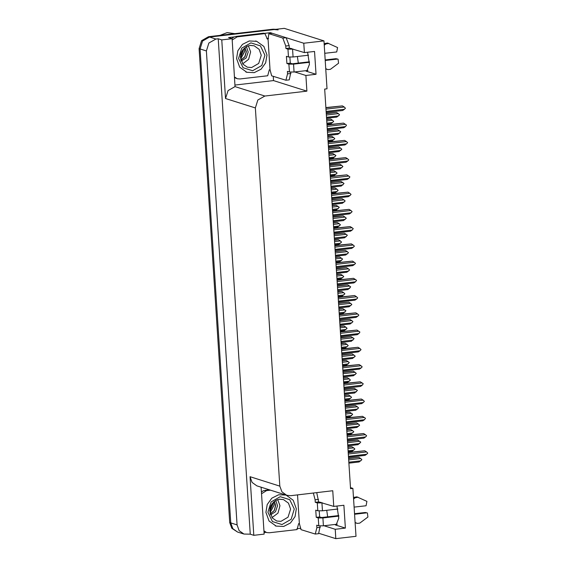 <?xml version="1.0" encoding="UTF-8"?>
<svg xmlns="http://www.w3.org/2000/svg" width="567" height="567" viewBox="0 0 567 567"><rect width="100%" height="100%" fill="white"/><g stroke="black" fill="none" stroke-linecap="round" stroke-linejoin="round"><path stroke-width="0.85" d="M326.712 510.321L327.641 516.863M298.299 63.065L297.37 56.523M307.597 52.249L309.462 64.34L306.719 71.236L306.116 71.173L316.025 74.305L305.882 75.489L306.896 91.138L264.832 96.036L257.865 100.012L255.384 107.943L279.843 486.132L281.927 491.873L286.711 495.296L290.68 495.664L332.737 490.767L333.75 506.423L319.171 502.086M243.93 534.071L239.146 530.648L237.063 524.907L206.409 50.952L208.89 43.028L215.864 39.052L218.231 38.776L250.267 534.164L243.93 534.071L237.608 532.066L232.824 528.642L230.741 522.902L200.094 48.953L202.575 41.03L209.542 37.053L284.265 28.35L323.948 40.916L303.799 43.262L286.215 37.691M300.857 528.274L296.952 528.727M266.015 532.335L264.052 532.562M273.259 76.354L273.528 80.578L235.114 85.05M264.35 33.403L270.438 32.695L270.487 33.496M264.832 96.036L235.007 86.595L232.116 38.691L228.579 37.571L234.086 36.933M279.843 486.132L250.012 476.684L253.803 535.291L264.151 534.086L261.118 487.188M250.012 476.684L252.095 482.432L256.879 485.848L286.711 495.296M235.007 86.595L228.04 90.571L225.56 98.495L221.768 39.896L218.231 38.776M232.116 38.691L221.768 39.896M268.921 33.68L282.77 38.067L285.761 46.012L285.924 48.514L287.944 49.152L288.454 57.012L286.434 56.374L286.895 63.518L288.915 64.163L289.425 72.023L287.405 71.378L287.561 73.88L285.874 80.266L271.65 75.843L270.012 69.727L268.028 38.995L268.921 33.68L272.295 33.29L270.438 32.695M324.055 525.751L335.232 529.287L335.834 538.65L355.984 536.304L352.894 488.421L350.456 487.648M335.834 538.65L319.178 533.377M253.803 535.291L250.267 534.164M352.894 488.421L350.526 488.697L324.678 89.069L327.046 88.792L323.948 40.916M306.896 91.138L273.528 80.578M303.799 43.262L304.408 52.625L289.829 48.287M294.712 71.952L305.882 75.489M336.947 506.048L338.811 518.139L336.068 525.035L335.466 524.971L345.374 528.104L343.893 505.24L333.75 506.423M345.374 528.104L335.232 529.287M316.025 74.305L314.55 51.441L304.408 52.625M276.001 29.314L273.11 29.215L208.536 36.735L201.561 40.704L199.081 48.634L229.734 522.583L231.818 528.324L237.608 532.066L232.824 528.642L230.741 522.902L200.094 48.953L202.575 41.03L209.542 37.053L274.123 29.534L278.092 29.909M347.826 446.938L351.859 446.718L347.84 447.186M347.925 448.532L353.695 447.859L354.899 449.021L352.157 451.289L348.138 451.764M353.695 447.859L351.859 446.718M353.843 450.148L348.074 450.822M348.662 459.915L360.669 458.512L361.881 459.674L359.138 461.949L348.875 463.14M360.818 460.801L348.811 462.197M348.556 458.32L358.84 457.371L348.577 458.568M360.669 458.512L358.84 457.371M348.181 452.459L364.701 450.786L348.195 452.707M348.287 454.054L366.53 451.927L364.701 450.786M366.53 451.927L367.742 453.083L366.679 454.21L348.429 456.336M366.679 454.21L364.999 455.358L348.492 457.278M288.454 57.012L293.096 57.019L308.533 55.226M324.756 53.333L336.755 51.937L337.556 47.55L327.485 43.007L324.487 43.616L325.749 44.02L324.232 45.218M289.893 57.175L290.276 63.128L292.296 63.766L309.462 61.768M286.895 63.518L290.276 63.128M285.924 48.514L289.305 48.117L291.97 48.684M272.302 33.283L286.151 37.67L289.142 45.615L289.305 48.117M290.864 72.186L289.255 79.876L285.874 80.266M231.747 38.577L233.98 36.975L235.964 36.423L263.69 33.198L264.952 33.595L237.226 36.827L235.964 36.423M232.201 39.995L237.226 36.827M234.596 77.02L237.311 78.735L239.954 78.99L267.681 75.758L269.339 69.805L270.012 69.727M234.639 77.693L237.311 78.735M268.028 38.995L267.348 39.073L264.952 33.595M266.837 38.591L268.517 38.457M289.425 72.023L294.067 72.03L307.952 70.414M325.182 59.939L335.955 58.684L338.06 59.159L338.57 63.213L330.426 69.337L327.861 69.613L325.756 68.841M325.742 68.593L327.393 69.429L326.131 69.025M337.216 59.081L325.217 60.478M309.483 62.313L293.564 64.17L288.915 64.163M327.861 69.613L327.393 69.429M338.06 59.159L335.955 58.684M293.231 49.088L287.944 49.152M324.147 43.893L324.487 43.616M325.749 44.02L328.747 43.411M346.706 429.694L350.746 429.474L346.728 429.942M346.813 431.289L352.575 430.615L353.787 431.778L351.044 434.046L347.018 434.513M352.575 430.615L350.746 429.474M352.724 432.904L346.961 433.578M345.594 412.45L349.633 412.23L345.608 412.698M345.7 414.045L351.462 413.371L352.653 414.236L349.924 416.802L345.905 417.269M351.462 413.371L349.633 412.23M351.611 415.661L345.842 416.327M344.481 395.206L348.514 394.986L344.495 395.454M344.58 396.801L350.349 396.127L351.554 397.29L348.811 399.558L344.793 400.026M350.349 396.127L348.514 394.986M350.498 398.417L344.729 399.083M343.361 377.962L347.401 377.742L343.382 378.21M343.467 379.557L349.229 378.884L350.441 380.039L347.699 382.314L343.673 382.782M349.229 378.884L347.401 377.742M349.378 381.173L343.616 381.839M347.55 442.671L359.556 441.268L360.747 442.14L358.018 444.705L347.755 445.896M359.705 443.557L347.699 444.953M347.443 441.076L357.72 440.127L347.458 441.324M359.556 441.268L357.72 440.127M346.43 425.427L358.443 424.024L359.648 425.186L356.905 427.461L346.643 428.652M358.585 426.313L346.579 427.709M346.331 423.832L356.608 422.883L346.345 424.081M358.443 424.024L356.608 422.883M345.317 408.183L357.323 406.78L358.535 407.942L355.793 410.217L345.523 411.408M357.472 409.069L345.466 410.465M345.211 406.589L355.495 405.639L345.232 406.837M357.323 406.78L355.495 405.639M344.204 390.939L356.211 389.536L357.401 390.401L354.673 392.974L344.41 394.164M356.36 391.825L344.353 393.222M344.098 389.345L354.375 388.395L344.112 389.593M356.211 389.536L354.375 388.395M347.068 435.215L363.589 433.542L347.082 435.463M347.167 436.81L365.417 434.683L363.589 433.542M365.417 434.683L366.629 435.839L365.566 436.966L347.316 439.092M365.566 436.966L363.879 438.114L347.38 440.035M345.948 417.971L362.469 416.298L345.969 418.219M346.054 419.559L364.305 417.44L362.469 416.298M364.305 417.44L365.495 418.304L364.453 419.722L346.203 421.848M364.453 419.722L362.767 420.87L346.26 422.791M344.835 400.72L361.356 399.055L344.849 400.975M344.942 402.315L363.185 400.196L361.356 399.055M363.185 400.196L364.397 401.351L363.334 402.478L345.083 404.604M363.334 402.478L361.654 403.626L345.147 405.547M343.722 383.476L360.243 381.804L343.737 383.731M343.822 385.071L362.072 382.945L360.243 381.804M362.072 382.945L363.263 383.816L362.221 385.234L343.971 387.36M362.221 385.234L360.534 386.382L344.034 388.303M250.869 42.872L260.43 45.842L264.952 55.19L261.812 65.474L252.676 70.74L243.115 67.778L238.594 58.422L241.733 48.145L250.869 42.872M240.84 60.116L244.838 56.743L246.227 51.689L244.972 47.621M240.862 60.187L244.916 56.813L246.326 51.717L245.022 47.578M240.592 58.989L244.71 51.207L244.108 48.372M240.606 59.074L244.816 51.236L244.164 48.315M243.137 49.428L243.293 50.761L240.451 57.565M243.066 49.52L243.193 50.725L240.443 57.444M241.57 51.951L240.692 54.602M240.628 54.942L241.719 51.64M266.986 55.034L265.675 62.838L261.068 69.209L254.257 72.647L246.858 72.328L239.685 67.189L236.559 58.578L237.871 50.775L242.478 44.403L249.289 40.973L256.688 41.292L263.861 46.423L266.986 55.034M242.655 63.83L248.63 59.322L250.628 51.909L248.36 45.821M234.958 33.651L227.183 32.574L219.833 35.416M246.439 46.643L248.211 52.001L246.177 57.954L241.152 61.08M280.218 496.671L289.772 499.64L294.301 508.989L291.162 519.273L282.019 524.539L272.465 521.576L267.936 512.221L271.076 501.944L280.218 496.671M270.183 513.915L274.187 510.541L275.576 505.481L274.315 501.419M270.204 513.986L274.265 510.612L275.675 505.516L274.371 501.377M269.942 512.788L274.059 505.006L273.45 502.171M269.956 512.873L274.159 505.034L273.514 502.114M272.486 503.227L272.642 504.559L269.793 511.363M272.408 503.319L272.543 504.524L269.793 511.243M270.913 505.75L270.041 508.401M269.97 508.741L271.069 505.438M296.335 508.833L295.024 516.636L290.417 523.008L283.606 526.445L276.207 526.126L269.027 520.988L265.902 512.377L267.213 504.573L271.82 498.202L278.631 494.771L286.03 495.09L293.21 500.222L296.335 508.833M272.004 517.628L277.979 513.114L279.97 505.707L277.702 499.619M275.789 500.441L277.561 505.799L275.519 511.753L270.494 514.879M313.331 493.028L315.11 499.811L315.266 502.312L317.293 502.95L317.796 510.81L322.446 510.817L337.882 509.024M354.099 507.132L366.098 505.736L366.906 501.348L356.827 496.805L353.836 497.415L355.098 497.819L353.574 499.017M317.796 510.81L315.776 510.172L316.237 517.317L319.618 516.927L321.645 517.565L338.811 515.566M319.235 510.973L319.618 516.927M315.266 502.312L318.654 501.915L321.312 502.482M316.712 492.638L318.654 501.915M320.206 525.985L318.597 533.675L315.217 534.064L300.992 529.642L299.362 523.525L298.681 523.603L297.023 529.557L269.297 532.789L266.653 532.533L263.938 530.818M316.237 517.317L318.264 517.962L318.767 525.822L316.747 525.177L316.91 527.679L315.217 534.064M261.43 492.043L263.322 490.774L269.247 489.76M261.543 493.793L266.575 490.625L270.509 490.164M263.981 531.492L266.653 532.533M297.505 494.871L299.362 523.525M318.767 525.822L323.417 525.829L337.294 524.213M354.531 513.737L365.297 512.483L367.409 512.958L367.919 517.012L359.769 523.135L357.203 523.412L355.105 522.639M355.091 522.391L356.742 523.228L355.474 522.824M366.566 512.88L354.566 514.276M338.825 516.112L322.906 517.969L318.264 517.962M357.203 523.412L356.742 523.228M367.409 512.958L365.297 512.483M322.58 502.879L317.293 502.95M353.489 497.691L353.836 497.415M355.098 497.819L358.096 497.209M342.248 360.718L346.288 360.499L342.262 360.966M342.348 362.313L348.117 361.64L349.307 362.504L346.579 365.07L342.56 365.538M348.117 361.64L346.288 360.499M348.266 363.929L342.496 364.595M341.136 343.474L345.168 343.255L341.15 343.722M341.235 345.069L347.004 344.396L348.209 345.551L345.466 347.826L341.447 348.294M347.004 344.396L345.168 343.255M347.153 346.678L341.384 347.351M340.016 326.231L344.056 326.011L340.037 326.479M340.122 327.818L345.884 327.152L347.096 328.307L344.353 330.582L340.328 331.05M345.884 327.152L344.056 326.011M346.033 329.434L340.271 330.107M338.903 308.987L342.943 308.767L338.917 309.235M339.002 310.574L344.771 309.908L345.962 310.773L343.233 313.338L339.215 313.806M344.771 309.908L342.943 308.767M344.92 312.19L339.151 312.864M337.79 291.736L341.823 291.523L337.804 291.991M337.889 293.33L343.659 292.664L344.864 293.819L342.121 296.094L338.102 296.562M343.659 292.664L341.823 291.523M343.808 294.946L338.038 295.62M336.67 274.492L340.71 274.279L336.692 274.747M336.777 276.086L342.539 275.42L343.751 276.576L341.008 278.851L336.982 279.318M342.539 275.42L340.71 274.279M342.688 277.702L336.926 278.376M335.558 257.248L339.598 257.028L335.572 257.503M335.657 258.843L341.426 258.176L342.617 259.041L339.888 261.607L335.87 262.074M341.426 258.176L339.598 257.028M341.575 260.459L335.806 261.132M334.445 240.004L338.478 239.784L334.459 240.252M334.544 241.599L340.313 240.925L341.518 242.088L338.775 244.363L334.757 244.831M340.313 240.925L338.478 239.784M340.462 243.215L334.693 243.888M333.325 222.76L337.365 222.54L333.346 223.008M333.431 224.355L339.194 223.681L340.406 224.844L337.663 227.119L333.637 227.587M339.194 223.681L337.365 222.54M339.342 225.971L333.58 226.644M332.212 205.516L336.252 205.297L332.227 205.764M332.312 207.111L338.081 206.438L339.272 207.309L336.543 209.875L332.524 210.343M338.081 206.438L336.252 205.297M338.23 208.727L332.46 209.4M331.1 188.272L335.132 188.053L331.114 188.52M331.199 189.867L336.968 189.194L338.173 190.356L335.43 192.631L331.411 193.099M336.968 189.194L335.132 188.053M337.11 191.483L331.348 192.156M329.98 171.028L334.02 170.809L329.994 171.277M330.086 172.623L335.848 171.95L337.06 173.112L334.317 175.38L330.292 175.855M335.848 171.95L334.02 170.809M335.997 174.239L330.235 174.912M328.867 153.785L332.907 153.565L328.881 154.033M328.966 155.379L334.736 154.706L335.926 155.571L333.198 158.136L329.179 158.604M334.736 154.706L332.907 153.565M334.884 156.995L329.115 157.669M327.754 136.541L331.787 136.321L327.769 136.789M327.854 138.135L333.623 137.462L334.828 138.624L332.085 140.892L328.066 141.36M333.623 137.462L331.787 136.321M333.765 139.751L328.002 140.418M343.085 373.688L355.098 372.292L356.303 373.455L353.56 375.723L343.297 376.92M355.24 374.581L343.233 375.978M342.985 372.101L353.262 371.151L343 372.349M355.098 372.292L353.262 371.151M341.972 356.445L353.978 355.048L355.19 356.211L352.447 358.479L342.177 359.676M354.127 357.338L342.121 358.734M341.866 354.85L352.15 353.907L341.887 355.105M353.978 355.048L352.15 353.907M340.859 339.201L352.865 337.804L354.056 338.669L351.327 341.235L341.065 342.433M353.014 340.094L341.008 341.49M340.753 337.606L351.03 336.663L340.767 337.861M352.865 337.804L351.03 336.663M339.739 321.957L351.753 320.561L352.957 321.723L350.215 323.991L339.952 325.189M351.894 322.85L339.888 324.246M339.64 320.362L349.917 319.419L339.654 320.617M351.753 320.561L349.917 319.419M338.627 304.713L350.633 303.317L351.845 304.472L349.102 306.747L338.832 307.945M350.782 305.606L338.775 307.002M338.52 303.118L348.804 302.176L338.542 303.373M350.633 303.317L348.804 302.176M337.514 287.469L349.52 286.073L350.711 286.937L347.982 289.503L337.719 290.701M349.669 288.362L337.663 289.758M337.408 285.874L347.684 284.932L337.422 286.122M349.52 286.073L347.684 284.932M336.394 270.225L348.407 268.829L349.612 269.984L346.869 272.259L336.607 273.457M348.549 271.111L336.543 272.514M336.295 268.63L346.572 267.688L336.309 268.878M348.407 268.829L346.572 267.688M335.281 252.981L347.288 251.585L348.499 252.74L345.75 255.015L335.487 256.213M347.436 253.867L335.43 255.27M335.175 251.387L345.459 250.444L335.196 251.635M347.288 251.585L345.459 250.444M334.169 235.737L346.175 234.341L347.365 235.206L344.637 237.771L334.374 238.969M346.324 236.623L334.31 238.027M334.062 234.143L344.339 233.2L334.076 234.391M346.175 234.341L344.339 233.2M333.049 218.493L345.055 217.097L346.267 218.252L343.524 220.528L333.261 221.725M345.204 219.379L333.198 220.783M332.949 216.899L343.226 215.956L332.964 217.147M345.055 217.097L343.226 215.956M331.936 201.25L343.942 199.853L345.154 201.009L342.404 203.284L332.142 204.474M344.091 202.135L332.085 203.539M331.83 199.655L342.114 198.712L331.851 199.903M343.942 199.853L342.114 198.712M330.823 184.006L342.829 182.602L344.02 183.474L341.291 186.04L331.029 187.23M342.978 184.892L330.965 186.288M330.717 182.411L340.994 181.461L330.731 182.659M342.829 182.602L340.994 181.461M329.703 166.762L341.71 165.358L342.922 166.521L340.179 168.796L329.916 169.987M341.858 167.648L329.852 169.044M329.604 165.167L339.881 164.217L329.618 165.415M341.71 165.358L339.881 164.217M328.591 149.518L340.597 148.115L341.809 149.277L339.059 151.552L328.796 152.743M340.746 150.404L328.74 151.8M328.484 147.923L338.768 146.973L328.506 148.171M340.597 148.115L338.768 146.973M327.478 132.274L339.484 130.871L340.675 131.735L337.946 134.308L327.683 135.499M339.633 133.16L327.62 134.556M327.372 130.679L337.648 129.73L327.386 130.927M339.484 130.871L337.648 129.73M342.603 366.232L359.124 364.56L342.624 366.488M342.709 367.827L360.959 365.701L359.124 364.56M360.959 365.701L362.164 366.863L361.108 367.99L342.858 370.116M361.108 367.99L359.421 369.138L342.915 371.059M341.49 348.988L358.011 347.316L341.504 349.244M341.596 350.583L359.839 348.457L358.011 347.316M359.839 348.457L361.051 349.619L359.988 350.746L341.738 352.872M359.988 350.746L358.309 351.894L341.802 353.815M340.377 331.745L356.898 330.072L340.391 331.993M340.476 333.339L358.727 331.213L356.898 330.072M358.727 331.213L359.917 332.078L358.876 333.502L340.625 335.629M358.876 333.502L357.189 334.65L340.689 336.571M339.257 314.501L355.778 312.828L339.279 314.749M339.364 316.095L357.614 313.969L355.778 312.828M357.614 313.969L358.819 315.132L357.763 316.258L339.513 318.385M357.763 316.258L356.076 317.407L339.569 319.327M338.145 297.257L354.666 295.584L338.159 297.505M338.244 298.852L356.494 296.725L354.666 295.584M356.494 296.725L357.706 297.888L356.643 299.015L338.393 301.141M356.643 299.015L354.963 300.156L338.456 302.083M337.032 280.013L353.553 278.34L337.046 280.261M337.131 281.608L355.381 279.481L353.553 278.34M355.381 279.481L356.572 280.346L355.53 281.771L337.28 283.897M355.53 281.771L353.843 282.912L337.344 284.84M335.912 262.769L352.433 261.096L335.933 263.017M336.018 264.364L354.269 262.238L352.433 261.096M354.269 262.238L355.474 263.4L354.418 264.527L336.167 266.653M354.418 264.527L352.731 265.668L336.224 267.596M334.799 245.525L351.32 243.853L334.813 245.773M334.899 247.12L353.149 244.994L351.32 243.853M353.149 244.994L354.361 246.156L353.298 247.283L335.047 249.402M353.298 247.283L351.618 248.424L335.111 250.345M333.687 228.281L350.208 226.609L333.701 228.529M333.786 229.876L352.036 227.75L350.208 226.609M352.036 227.75L353.227 228.614L352.185 230.039L333.935 232.158M352.185 230.039L350.498 231.18L333.998 233.101M332.567 211.037L349.088 209.365L332.588 211.285M332.673 212.632L350.923 210.506L349.088 209.365M350.923 210.506L352.128 211.661L351.072 212.795L332.822 214.914M351.072 212.795L349.385 213.936L332.879 215.857M331.454 193.794L347.975 192.121L331.468 194.042M331.553 195.388L349.804 193.262L347.975 192.121M349.804 193.262L351.016 194.417L349.952 195.544L331.702 197.67M349.952 195.544L348.273 196.692L331.766 198.613M330.341 176.55L346.862 174.877L330.355 176.798M330.441 178.144L348.691 176.018L346.862 174.877M348.691 176.018L349.882 176.883L348.84 178.3L330.589 180.426M348.84 178.3L347.153 179.448L330.653 181.369M329.221 159.306L345.742 157.633L329.243 159.554M329.328 160.9L347.578 158.774L345.742 157.633M347.578 158.774L348.783 159.929L347.727 161.056L329.477 163.183M347.727 161.056L346.04 162.205L329.533 164.125M328.109 142.062L344.63 140.389L328.123 142.31M328.208 143.649L346.458 141.53L344.63 140.389M346.458 141.53L347.67 142.686L346.607 143.812L328.357 145.939M346.607 143.812L344.927 144.961L328.421 146.881M326.635 119.297L330.674 119.077L326.649 119.545M326.741 120.891L332.503 120.218L333.715 121.381L330.972 123.649L326.946 124.116M332.503 120.218L330.674 119.077M332.652 122.507L326.89 123.174M326.358 115.03L338.364 113.627L339.576 114.789L336.833 117.064L326.571 118.255M338.513 115.916L326.507 117.312M326.259 113.435L336.536 112.486L326.273 113.684M338.364 113.627L336.536 112.486M326.996 124.811L343.517 123.138L327.01 125.066M327.095 126.406L345.346 124.286L343.517 123.138M345.346 124.286L346.536 125.151L345.494 126.569L327.244 128.695M345.494 126.569L343.808 127.717L327.308 129.637M325.876 107.567L342.397 105.894L325.89 107.822M325.982 109.162L344.233 107.035L342.397 105.894M344.233 107.035L345.438 108.198L344.382 109.325L326.131 111.451M344.382 109.325L342.695 110.473L326.188 112.394M306.116 71.173L307.286 71.038M215.864 39.052L208.536 36.735M206.409 50.952L199.081 48.634M237.063 524.907L229.734 522.583M255.384 107.943L225.56 98.495M335.466 524.971L336.635 524.836M273.11 29.215L274.123 29.534M289.142 45.615L285.761 46.012M287.561 73.88L290.949 73.49M286.151 37.67L282.77 38.067M294.067 72.03L293.564 64.17M293.096 57.019L292.593 49.159M250.217 45.395L254.144 45.799L259.091 49.336L261.245 55.268L258.722 63.405L251.599 67.551L247.375 67.175L242.938 64.177L240.436 56.941L241.315 52.533L242.867 49.776L246.808 46.451L250.075 45.438L254.144 45.799M279.559 499.194L283.493 499.598L288.433 503.135L290.587 509.067L288.064 517.203L280.941 521.349L276.724 520.974L272.28 517.976L269.786 510.739L270.665 506.331L272.217 503.574L276.15 500.25L279.425 499.236L283.493 499.598M318.491 499.414L315.11 499.811M316.91 527.679L320.291 527.289M266.575 490.625L265.306 490.221M323.417 525.829L322.906 517.969M322.446 510.817L321.936 502.957M245.851 72.009L246.858 72.328M255.674 40.973L256.688 41.292M275.193 525.807L276.207 526.126M285.017 494.771L286.03 495.09"/></g></svg>
